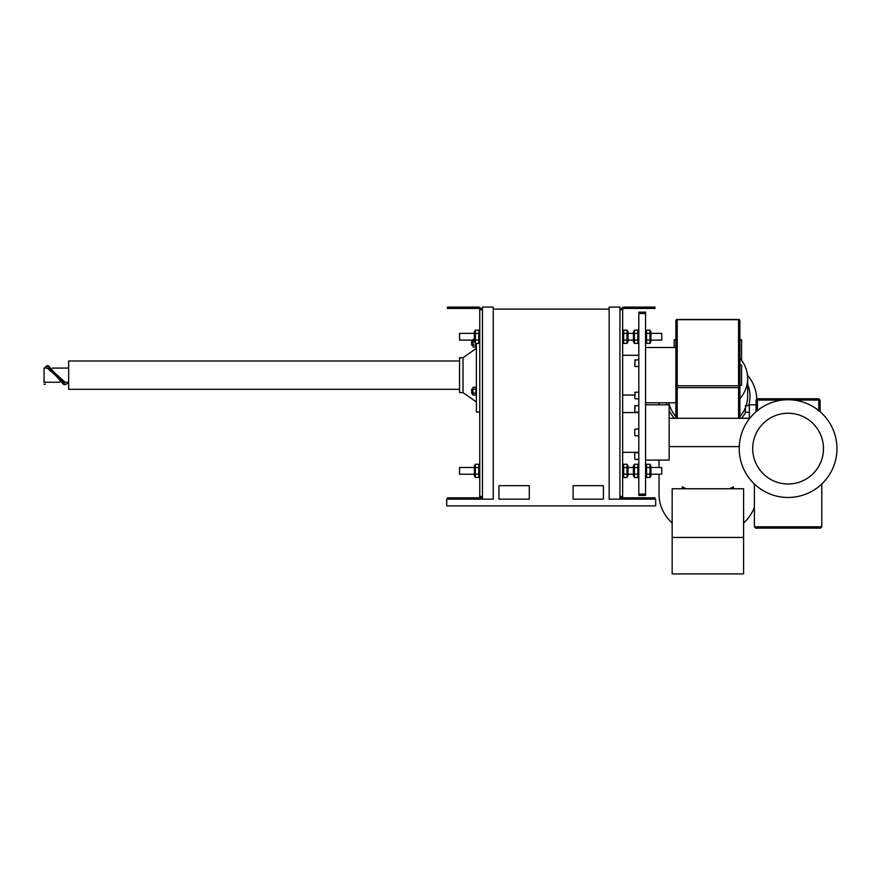 <?xml version="1.0" encoding="UTF-8"?>
<svg xmlns="http://www.w3.org/2000/svg" width="881" height="881" viewBox="0 0 881 881"><rect width="100%" height="100%" fill="white"/><g stroke="black" fill="none" stroke-linecap="round" stroke-linejoin="round"><path stroke-width="1.32" d="M478.405 499.164A2.698 2.698 0 0 0 481.103 496.466L481.103 499.164L446.733 499.164L446.733 505.903L655.662 505.903L655.662 499.164L621.281 499.164L621.281 496.466A2.698 2.698 0 0 0 623.979 499.164M654.979 499.164L654.979 497.82L623.979 497.82A1.344 1.344 0 0 1 622.636 496.466L619.938 496.466L619.938 307.095L609.156 307.095L609.156 499.164L619.938 499.164L619.938 496.466M619.938 309.782L622.636 309.782A1.344 1.344 0 0 1 623.979 308.438L654.979 308.438L654.979 307.095L623.979 307.095A2.698 2.698 0 0 0 621.281 309.782L621.281 309.11L619.938 309.11M622.636 309.782L622.636 496.466M472.546 345.165L471.665 345.165L471.665 341.123L472.546 341.123M472.546 393.19L471.665 393.19L471.665 389.138L472.546 389.138M447.405 499.164L447.405 497.82L478.405 497.82A1.344 1.344 0 0 0 479.76 496.466L482.458 496.466L482.458 499.164L493.239 499.164L493.239 307.095L482.458 307.095L482.458 309.782L479.76 309.782A1.344 1.344 0 0 0 478.405 308.438L447.405 308.438L447.405 307.095L478.405 307.095A2.698 2.698 0 0 1 481.103 309.782L481.103 309.11L482.458 309.11M479.76 496.466L479.76 309.782M638.813 355.274L622.636 355.274M638.813 412.561L622.636 412.561M529.294 485.684L529.294 499.164L498.965 499.164L498.965 485.684L529.294 485.684M573.102 499.164L573.102 485.684L603.43 485.684L603.43 499.164L573.102 499.164M493.239 309.11L609.156 309.11M59.897 382.233L44.05 382.233L44.05 368.082L46.957 368.082M45.394 382.013L45.394 382.585M44.424 368.082L46.957 365.725L48.411 365.703L65.227 384.612L68.652 382.85M56.472 374.414L65.238 382.277L66.075 382.233M44.05 382.233L44.05 381.297M44.05 378.566L44.05 372.476M46.957 365.725L63.762 384.59L65.227 384.612M55.349 375.163L47.211 368.093M44.05 384.303L45.394 384.303M682.279 488.768L682.279 486.819A48.862 42.013 0 0 0 686.376 488.768M733.499 488.768L733.499 486.819A48.862 42.013 0 0 1 729.402 488.768M672.17 537.443L672.17 488.768L743.608 488.768L743.608 537.443L672.17 537.443L672.17 573.905L743.608 573.905L743.608 537.443M754.389 507.28A48.862 42.013 180 0 1 743.608 523.05M672.17 523.05A48.862 42.013 180 0 1 659.032 494.384L659.032 474.231M659.153 402.793A48.862 42.013 0 0 0 659.384 404.808M756.074 411.702L756.074 400.095L756.746 399.423A48.862 42.013 0 0 0 747.462 375.141M677.225 418.288L677.225 387.618L676.553 386.693L677.225 385.779L677.225 319.704L676.553 319.473L675.881 320.398L675.881 418.288M739.897 418.288L739.897 320.398L739.225 319.473L738.553 319.704L738.553 385.779L739.225 386.693L738.553 387.618L738.553 418.288M739.897 339.306L741.582 339.78L739.897 339.78M675.881 339.306L674.196 339.78L675.881 339.78M674.196 347.521L674.196 339.78M676.553 386.693L675.881 386.462M739.897 386.462L739.225 386.693M676.553 319.473L739.225 319.473M677.225 319.704L738.553 319.704M677.225 387.618L738.553 387.618M738.553 385.779L677.225 385.779M739.897 365.053L741.582 365.053L741.582 385.272L739.897 385.272M741.582 360.296L741.582 339.78M747.65 384.391A42.123 36.22 180 0 1 748.641 405.48M745.744 412.22A42.123 36.22 180 0 1 741.395 418.288M674.383 418.288A42.123 36.22 180 0 1 669.142 410.535M666.939 404.808A42.123 36.22 180 0 1 666.443 402.793M675.881 416.625A39.766 34.194 180 0 1 668.844 402.793M739.897 358.171A39.766 34.194 180 0 1 747.65 378.456L747.65 396.34A39.766 34.194 180 0 1 746.207 405.48M745.293 407.936A39.766 34.194 180 0 1 739.897 416.625M747.65 378.456A39.766 34.194 180 0 1 739.897 398.73M638.813 495.452L645.553 495.452L645.553 312.149L638.813 312.149L638.813 495.452M638.813 312.149L645.553 312.149M645.553 404.808L669.142 404.808L669.142 460.08L645.553 460.08M820.101 411.702L820.101 400.095L818.757 398.752L757.429 398.752L756.746 399.423L757.429 400.095L782.361 400.095M755.744 528.148L820.442 528.148L821.786 526.794L754.389 526.794L755.744 528.148M754.389 483.999L754.389 526.794M821.786 526.794L821.786 483.999M757.429 410.579L757.429 400.095M793.814 400.095L818.757 400.095L819.429 399.423M818.757 400.095L818.757 410.579M788.088 497.479A48.862 48.862 0 0 0 836.95 448.616A48.862 48.862 0 0 0 788.088 399.754A48.862 48.862 0 0 0 739.225 448.616A48.862 48.862 0 0 0 788.088 497.479M788.088 483.999A35.383 35.383 0 0 1 757.451 430.93A35.383 35.383 0 0 1 818.735 430.93A35.383 35.383 0 0 1 788.088 483.999M756.074 404.808L749.335 404.808L749.335 418.86M745.293 408.85L745.293 410.535M749.335 405.48L745.293 405.888M634.76 432.208L634.76 434.234M634.76 407.165L634.76 410.535M638.813 405.48L634.76 405.888M634.76 454.211L634.76 455.719M634.76 395.437L634.76 397.122M638.813 392.067L634.76 392.474M634.76 363.115L634.76 364.8M638.813 359.745L634.76 360.153M479.76 412.077L476.39 412.077L476.39 343.359M476.39 401.967L463.01 392.607L463.01 357.719L476.39 348.347M463.01 392.607L459.541 392.607L459.541 357.719L463.01 357.719M459.541 361.001L68.652 361.001L68.652 389.314L459.541 389.314M650.938 333.37L661.719 333.37L661.719 340.11L650.938 340.11M474.363 333.37L459.541 333.37L459.541 340.11L474.363 340.11M650.938 474.231L661.719 474.231L661.719 467.492L650.938 467.492M474.363 467.492L459.541 467.492L459.541 474.231L474.363 474.231M472.546 394.159L473.064 387.277L473.064 395.051L472.546 394.159M476.39 394.159L475.872 395.051L475.872 387.277L473.064 387.277M473.064 389.215L475.872 389.215M473.064 393.113L475.872 393.113M473.064 395.051L475.872 395.051M473.064 339.251L473.064 347.037L472.568 340.11M476.39 346.145L475.872 347.037L476.169 343.359M475.872 347.037L473.064 347.037M475.872 345.088L473.064 345.088M474.363 341.2L473.064 341.2M474.363 341.63L474.363 331.862L475.366 330.133L475.366 343.359L474.363 341.63M479.76 341.63L478.757 343.359L478.757 330.133L475.366 330.133M475.366 333.436L478.757 333.436M475.366 340.055L478.757 340.055M475.366 343.359L478.757 343.359M475.366 474.165L478.757 474.165L478.757 477.469L479.76 475.74L478.757 477.469L475.366 477.469L474.363 475.74L474.363 465.972L475.366 464.243L475.366 477.469L474.363 475.74M478.757 474.165L478.757 464.243L475.366 464.243M475.366 467.547L478.757 467.547M633.417 341.63L633.417 331.862L634.419 330.133L634.419 343.359L633.417 341.63M638.813 341.63L637.811 343.359L637.811 330.133L634.419 330.133M634.419 333.436L637.811 333.436M634.419 340.055L637.811 340.055M634.419 343.359L637.811 343.359M628.021 465.972L628.021 475.74L627.03 477.469L627.03 464.243L628.021 465.972M622.636 465.972L623.638 464.243L623.638 477.469L627.03 477.469M627.03 474.165L623.638 474.165M627.03 467.547L623.638 467.547M627.03 464.243L623.638 464.243M650.938 331.862L650.938 341.63L649.947 343.359L649.947 330.133L650.938 331.862M645.553 331.862L646.544 330.133L646.544 343.359L649.947 343.359M649.947 340.055L646.544 340.055M649.947 333.436L646.544 333.436M649.947 330.133L646.544 330.133M649.947 464.243L650.938 465.972L650.938 475.74L649.947 477.469L649.947 464.243L646.544 464.243L646.544 477.469L645.553 475.74M646.544 467.547L649.947 467.547M646.544 474.165L649.947 474.165M646.544 477.469L649.947 477.469M628.021 331.862L628.021 341.63L627.03 343.359L627.03 330.133L628.021 331.862M622.636 331.862L623.638 330.133L623.638 343.359L627.03 343.359M627.03 340.055L623.638 340.055M627.03 333.436L623.638 333.436M627.03 330.133L623.638 330.133M634.419 477.469L633.417 475.74L633.417 465.972L634.419 464.243L634.419 477.469L637.811 477.469L637.811 464.243L638.813 465.972M637.811 474.165L634.419 474.165M637.811 467.547L634.419 467.547M637.811 464.243L634.419 464.243M482.458 309.782L482.458 496.466M645.553 494.109L638.813 494.109M638.813 313.493L645.553 313.493M745.293 411.823L745.7 405.48M634.76 435.412L634.76 429.476M634.76 411.823L635.168 405.48M634.76 459.001L634.76 453.065M634.76 398.41L635.168 392.067M634.76 366.078L635.168 359.745M622.636 395.04L634.76 395.04M622.636 452.327L638.813 452.327M68.652 368.082L52.364 368.082M68.652 382.233L64.853 382.233M44.05 380.757L44.05 382.618M659.032 402.793L659.032 404.808M659.032 460.08L659.032 467.492M645.553 402.793L675.881 402.793M645.553 347.521L675.881 347.521M669.142 446.601L739.269 446.601M669.142 418.288L749.335 418.288M745.7 412.22L749.335 412.22M635.168 435.809L638.813 435.809M635.168 429.069L638.813 429.069M635.168 412.22L638.813 412.22M635.168 459.397L638.813 459.397M635.168 452.658L638.813 452.658M635.168 398.807L638.813 398.807M635.168 366.485L638.813 366.485M628.021 340.11L633.417 340.11M628.021 333.37L633.417 333.37M628.021 474.231L633.417 474.231M628.021 467.492L633.417 467.492M476.39 388.169L475.872 387.277M479.76 331.862L478.757 330.133M479.76 465.972L478.757 464.243M638.813 331.862L637.811 330.133M622.636 475.74L623.638 477.469M645.553 341.63L646.544 343.359M645.553 465.972L646.544 464.243M622.636 341.63L623.638 343.359M638.813 475.74L637.811 477.469"/></g></svg>
